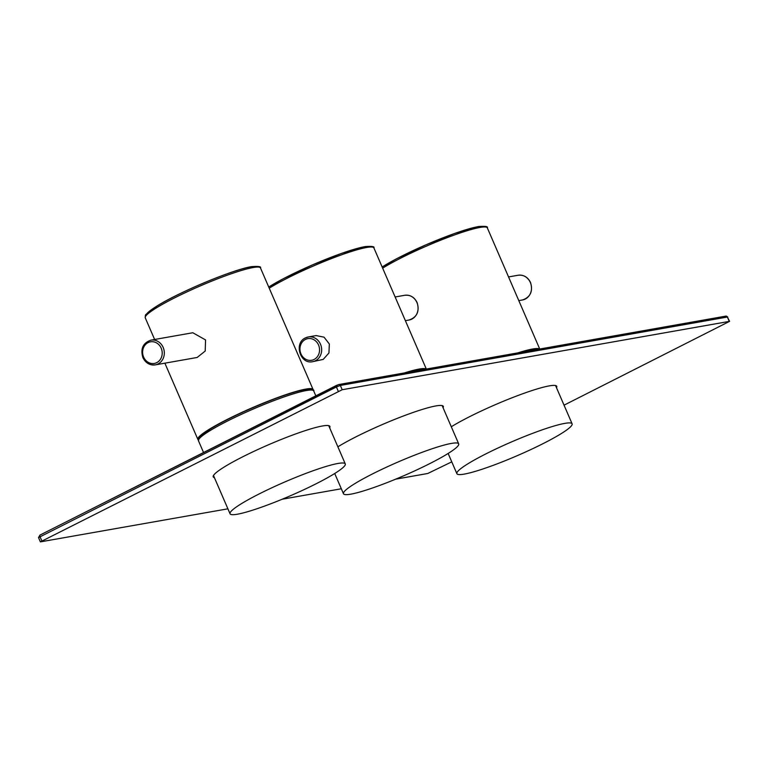 <?xml version="1.0" encoding="UTF-8"?>
<svg xmlns="http://www.w3.org/2000/svg" width="768" height="768" viewBox="0 0 768 768"><rect width="100%" height="100%" fill="white"/><g stroke="black" fill="none" stroke-linecap="round" stroke-linejoin="round"><path stroke-width="1.15" d="M443.069 407.76A63.562 7.536 156.6 0 0 443.328 406.368A63.562 7.536 156.6 0 0 435.859 405.936A63.562 7.536 156.6 0 0 337.882 446.813M336.336 385.488L40.07 535.037A1.565 0.691 63.2 0 0 39.984 535.066L338.813 384.528A1.565 1.392 80 0 0 338.467 384.643L336.499 385.411A1.565 0.691 63.2 0 0 336.413 385.44A1.565 0.691 63.2 0 0 336.413 386.966L340.339 385.44L342.202 389.731L40.378 541.872L227.904 508.819M342.202 389.731L729.6 321.341L564.048 405.168M451.766 461.846L427.786 473.482L395.674 479.165M341.318 488.765L282.25 499.21M556.493 387.715A63.562 7.536 156.6 0 0 556.742 386.323A63.562 7.536 156.6 0 0 549.274 385.882A63.562 7.536 156.6 0 0 451.296 426.758M329.654 427.805A63.562 7.536 156.6 0 0 329.904 426.413A63.562 7.536 156.6 0 0 322.445 425.981A63.562 7.536 156.6 0 0 255.293 450.71A63.562 7.536 156.6 0 0 213.235 476.899A63.562 7.536 156.6 0 0 214.426 477.677M198.278 439.872A62.774 7.44 -23.4 0 1 197.866 439.402A62.774 7.44 -23.4 0 1 239.395 413.539A62.774 7.44 -23.4 0 1 305.722 389.107A62.774 7.44 -23.4 0 1 313.094 389.539A62.774 7.44 -23.4 0 1 313.152 390.163M143.069 357.581A12.557 11.155 -100 0 0 155.309 364.867L197.165 357.466L205.21 351.043L205.565 339.936L192.797 332.746L150.941 340.138C142.992 342.931 140.304 348.739 142.886 357.571C145.594 363.014 149.731 365.443 155.309 364.867A12.557 11.155 -100 0 0 163.171 347.434A12.557 11.155 -100 0 0 150.941 340.138M199.277 438.691A61.21 7.258 -23.4 0 1 240.163 413.386A61.21 7.258 -23.4 0 1 304.464 389.741M337.91 463.478A62.774 7.44 -23.4 0 1 345.283 463.91A62.774 7.44 -23.4 0 1 303.744 489.773A62.774 7.44 -23.4 0 1 237.427 514.205A62.774 7.44 -23.4 0 1 230.045 513.773A62.774 7.44 -23.4 0 1 271.584 487.91A62.774 7.44 -23.4 0 1 337.91 463.478M517.776 352.896A62.774 7.44 -23.4 0 1 532.56 349.018A62.774 7.44 -23.4 0 1 539.597 349.037M519.782 352.541A61.21 7.258 -23.4 0 1 531.302 349.651M564.739 423.389A62.774 7.44 -23.4 0 1 572.112 423.821A62.774 7.44 -23.4 0 1 530.582 449.683A62.774 7.44 -23.4 0 1 464.256 474.106A62.774 7.44 -23.4 0 1 456.883 473.683A62.774 7.44 -23.4 0 1 498.413 447.811A62.774 7.44 -23.4 0 1 564.739 423.389M404.362 372.95A62.774 7.44 -23.4 0 1 419.136 369.062A62.774 7.44 -23.4 0 1 426.182 369.091M312.653 361.69A12.557 11.155 -100 0 0 315.418 360.768A12.557 11.155 -100 0 0 321.072 345.792A12.557 11.155 -100 0 0 308.285 336.96L305.424 337.91C293.645 343.046 300.125 364.608 312.653 361.69L323.213 359.395L328.934 352.992L329.338 343.997L324.048 337.171L316.118 335.578L308.285 336.96A12.557 11.155 -100 0 0 305.51 337.882M417.888 369.696A61.21 7.258 156.6 0 0 406.358 372.595M350.842 494.16A62.774 7.44 156.6 0 0 417.168 469.728A62.774 7.44 156.6 0 0 458.698 443.866A62.774 7.44 156.6 0 0 451.325 443.434A62.774 7.44 156.6 0 0 384.998 467.866A62.774 7.44 156.6 0 0 343.469 493.728A62.774 7.44 156.6 0 0 350.842 494.16M41.846 540.883L39.984 536.592A1.565 0.691 63.2 0 1 39.984 535.066L38.525 537.581L336.413 386.966L338.266 391.258M725.501 316.234A1.565 1.392 80 0 1 725.846 316.118L338.813 384.528A1.565 1.392 80 0 1 340.339 385.44L727.373 317.03L729.6 321.341M727.747 317.05L725.846 316.118A1.565 1.392 80 0 1 727.373 317.03L729.235 321.322M253.114 267.542A62.774 7.44 -23.4 0 1 260.486 267.974C261.427 266.573 258.461 266.131 251.587 266.63C233.501 269.386 179.51 291.878 157.133 305.923L145.978 314.486C145.488 314.467 145.248 315.581 145.258 317.837A62.774 7.44 -23.4 0 1 186.787 291.974A62.774 7.44 -23.4 0 1 253.114 267.542M146.045 315.686A61.21 7.258 -23.4 0 1 186.941 290.39A61.21 7.258 -23.4 0 1 251.242 266.746M143.616 357.072A10.982 9.763 -100 0 0 156.749 362.64A10.982 9.763 -100 0 0 161.203 348.192A10.982 9.763 -100 0 0 148.08 342.624A10.982 9.763 -100 0 0 143.616 357.072M198.49 440.832A62.774 7.44 -23.4 0 1 240.019 414.97A62.774 7.44 -23.4 0 1 306.346 390.538A62.774 7.44 -23.4 0 1 313.718 390.97C314.659 389.568 311.683 389.126 304.81 389.626C286.723 392.381 232.742 414.874 210.365 428.928L199.2 437.482L198.49 440.832L203.539 452.506M522.49 299.971C530.438 297.178 533.117 291.37 530.544 282.538C527.837 277.094 523.699 274.666 518.122 275.242A12.557 11.155 80 0 1 530.352 282.528A12.557 11.155 80 0 1 522.49 299.971L518.803 300.624M382.656 268.147A62.774 7.44 -23.4 0 1 479.952 227.453A62.774 7.44 -23.4 0 1 487.325 227.875L539.741 349.018M382.157 266.995A61.21 7.258 -23.4 0 1 478.07 226.656M409.075 320.016C417.024 317.232 419.702 311.414 417.12 302.592C414.422 297.139 410.285 294.71 404.707 295.286A12.557 11.155 80 0 1 416.938 302.582A12.557 11.155 80 0 1 409.075 320.016L405.379 320.669M269.242 288.192A62.774 7.44 -23.4 0 1 366.528 247.498A62.774 7.44 -23.4 0 1 373.901 247.93L426.326 369.062M268.742 287.04A61.21 7.258 -23.4 0 1 364.656 246.701M305.424 339.437A10.982 9.763 -100 0 0 300.96 353.894A10.982 9.763 -100 0 0 314.093 359.462A10.982 9.763 -100 0 0 318.547 345.014A10.982 9.763 -100 0 0 305.424 339.437M38.525 537.581L40.378 541.872M197.866 439.402L164.88 363.178M154.627 339.485L145.258 317.837M313.094 389.539L260.486 267.974M345.283 463.91L328.714 425.645M315.821 395.827L313.718 390.97M230.045 513.773L213.485 475.507M518.122 275.242L508.55 276.931M382.147 266.966L396.73 258.672L425.664 244.944L454.896 233.366L478.416 226.541C485.299 226.032 488.266 226.483 487.325 227.875M519.6 352.579L531.648 349.536L538.416 349.248M572.112 423.821L555.552 385.546M456.883 473.683L448.138 453.456M404.707 295.286L395.136 296.976M268.733 287.011L283.315 278.717L312.25 264.989L341.482 253.411L365.002 246.586C371.875 246.077 374.842 246.528 373.901 247.93M406.176 372.624L418.234 369.581L425.002 369.302M442.138 405.59L458.698 443.866M334.714 473.51L343.469 493.728"/></g></svg>
